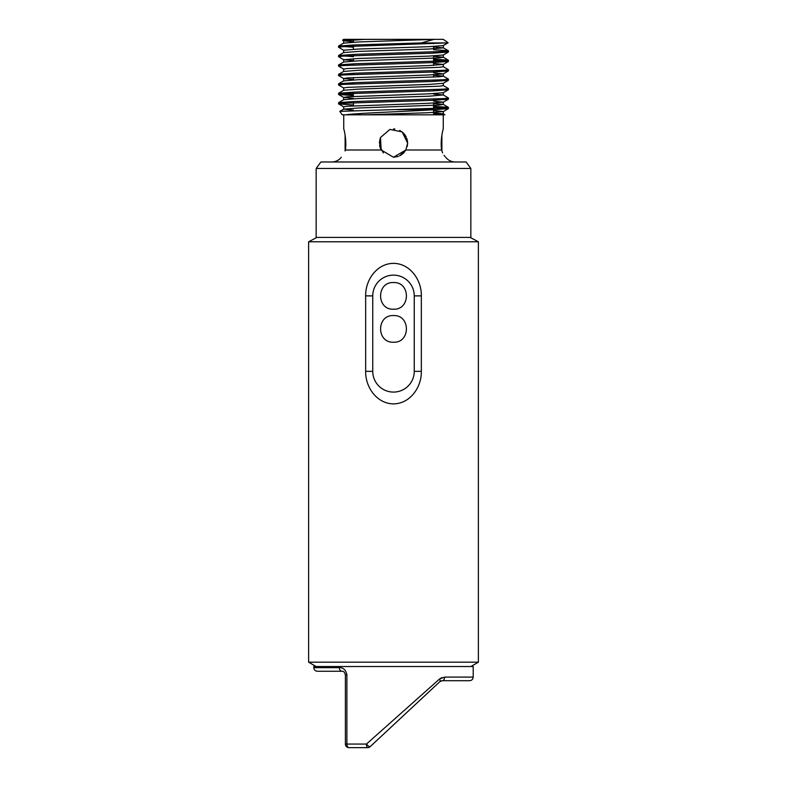 <?xml version="1.0" encoding="UTF-8"?>
<svg xmlns="http://www.w3.org/2000/svg" width="787" height="787" viewBox="0 0 787 787"><rect width="100%" height="100%" fill="white"/><g stroke="black" fill="none" stroke-linecap="round" stroke-linejoin="round"><path stroke-width="1.18" d="M393.5 241.776L308.622 241.776L308.622 662.182L478.378 662.182L478.378 241.776L393.5 241.776M421.34 371.336C421.684 386.988 410.342 403.662 393.608 403.879C376.855 403.829 365.286 387.086 365.66 371.336L365.66 295.882C365.316 280.231 376.658 263.556 393.392 263.35C410.145 263.389 421.714 280.133 421.34 295.882L421.34 371.336L414.247 371.336L414.247 295.882A20.747 20.747 0 0 0 393.5 275.135A20.747 20.747 0 0 0 372.753 295.882L372.753 371.336A20.747 20.747 0 0 0 393.5 392.083A20.747 20.747 0 0 0 414.247 371.336M442.324 680.696A3.591 2.302 90 0 0 444.625 677.095L439.49 679.033L366.467 744.059A3.591 1.22 90 0 0 367.686 747.65A3.591 3.591 0 0 0 370.136 746.686A3.591 0.915 -133 0 1 366.467 744.059L346.89 744.059L346.89 674.852C345.867 669.963 343.358 667.563 339.364 667.661L313.797 667.661L313.797 666.54L473.203 666.54L473.203 677.095C473.007 679.26 471.807 680.46 469.603 680.696L442.324 680.696L439.864 681.66L370.136 746.686L439.864 681.66A3.591 1.653 47 0 0 439.49 679.033L441.969 677.558M393.5 309.212C410.686 310.039 410.706 281.746 393.5 282.553C376.314 281.726 376.294 310.029 393.5 309.212M393.5 342.227C410.686 343.053 410.706 314.751 393.5 315.567C376.314 314.741 376.294 343.034 393.5 342.227M367.686 747.65L348.985 747.65A3.591 3.591 0 0 1 345.395 744.059L345.395 674.852C344.627 672.137 343.427 670.947 341.804 671.252L317.397 671.252C315.193 671.026 313.993 669.826 313.797 667.661M341.804 671.252A3.591 2.44 -90 0 1 339.364 667.661M441.123 680.903L439.864 681.66M393.5 168.467L316.158 168.467L316.158 237.418L470.842 237.418L470.842 168.467L393.5 168.467M316.158 168.467L320.88 161.984L466.12 161.984L470.842 168.467M405.846 150.002L403.662 152.944L405.836 150.022L407.646 143.106L405.846 150.002L393.5 157.252L381.154 150.002L380.505 137.518L389.929 129.412L402.167 131.921L407.646 143.106L405.846 150.002L441.704 150.002C439.943 141.129 443.16 128.497 443.258 128.96C443.16 128.507 439.943 141.089 441.704 150.002C446.298 159.505 446.298 159.505 441.704 150.002L442.579 152.934M444.016 155.334L445.127 156.662M393.5 114.813L444.842 114.813M345.296 150.002C347.057 141.129 343.84 128.497 343.742 128.96C343.84 128.507 347.057 141.089 345.296 150.002C340.702 159.505 340.702 159.505 345.296 150.002L381.154 150.002L379.787 146.579M400.731 155.265L403.446 153.16M405.679 150.307L399.55 155.885M383.318 152.924L379.668 146.048L380.219 138.227L379.354 142.978M399.737 130.406L403.465 133.062L399.727 130.406M404.302 133.967L406.2 136.879M406.849 138.423L407.607 141.994M433.578 106.275L448.374 107.337L444.252 107.996L339.817 111.37L342.158 114.813L434.355 114.813L443.327 113.889L443.327 111.528L428.728 112.708L364.981 114.813M364.381 39.38L343.742 40.865L342.561 40.157L364.381 39.38L433.932 39.38L421.281 42.941L446.652 42.941L342.748 46.689L338.567 47.279L343.742 50.299M444.252 51.411L448.374 52.06L432.338 53.172L342.758 56.123L338.567 56.713L343.742 59.733L353.422 60.619M433.578 60.294L448.433 61.425L432.338 62.606L342.758 65.557L338.567 66.147L343.742 69.167M444.252 70.269L448.374 70.928L432.338 72.04L342.758 74.981L338.567 75.572L343.742 78.592L353.422 79.487M444.252 79.703L448.374 80.353L432.338 81.474L342.748 84.416L338.567 85.006L343.742 88.026M444.252 89.138L448.374 89.787L432.338 90.899L342.748 93.85L338.626 94.499L353.422 95.571M444.252 98.562L448.374 99.221L432.338 100.333L342.748 103.284L338.626 103.933L353.422 105.005M433.578 107.455L448.433 108.586L435.034 109.659L397.445 109.659M421.281 42.941L354.662 44.928L338.567 46.099L353.422 47.23M433.578 49.689L448.374 50.752L444.242 51.411L354.662 54.352L338.567 55.533L353.422 56.664M433.578 59.114L448.374 60.186L444.242 60.835L354.662 63.786L338.626 64.898L342.748 65.557M443.258 66.659L448.433 69.679L444.252 70.269L354.662 73.221L338.626 74.332L342.748 74.981M433.578 75.208L443.258 76.093L448.433 79.113L444.252 79.703L354.662 82.645L338.626 83.766L342.748 84.416M443.258 85.527L448.433 88.547L444.252 89.138L354.662 92.079L338.567 93.26L353.422 94.391M433.578 94.066L443.258 94.952L448.433 97.972L444.252 98.562L354.662 101.513L338.626 102.625L342.748 103.284M345.759 114.813C357.367 113.033 410.45 111.311 435.034 109.659M433.578 114.036L441.025 114.341M433.578 112.925L443.258 113.82L444.812 114.813M342.561 40.157L343.722 39.35L443.278 39.35L448.137 42.734L446.652 42.941M343.742 40.865L353.422 41.76M448.128 42.773L443.258 45.587L428.728 46.689L358.272 49.05L343.673 50.23L343.673 52.581L358.272 51.411L428.728 49.05L443.327 47.869L443.327 45.508M448.374 52.06L443.258 55.021L428.728 56.123L358.272 58.484L343.742 59.733M433.578 63.413L443.258 64.445L428.728 65.557L347.47 68.499L343.673 69.089L343.673 71.45L358.272 70.269L439.53 67.318L443.327 66.738L443.327 64.377M433.578 72.847L443.258 73.88L428.728 74.981L347.47 77.933L343.673 78.523L343.673 80.884L358.272 79.703L439.53 76.752L443.327 76.162L443.327 73.811M448.374 80.353L443.258 83.314L428.728 84.416L347.47 87.367L343.673 87.957L343.673 90.308M448.374 89.787L443.258 92.738L428.728 93.85L347.47 96.791L343.673 97.381L343.673 99.742M338.626 94.499L343.742 97.46L353.422 98.345M433.578 101.139L443.258 102.172L428.728 103.284L347.47 106.225L343.673 106.816L343.673 109.177L353.422 110.131M433.578 110.574L443.327 111.528M433.932 39.38L358.272 41.977L343.673 43.157L343.673 40.796M433.578 46.905L443.327 47.869M433.578 56.339L443.258 57.225L439.53 57.894L358.272 60.835L343.673 62.016L343.673 59.664M443.327 83.235L443.327 85.596L439.53 86.186L358.272 89.138L343.742 90.239L338.626 93.191M443.258 94.952L428.728 96.211L358.272 98.562L343.742 99.674L338.626 102.625M433.578 103.5L443.258 104.386L439.53 105.045L358.272 107.996L343.673 109.177M407.223 146.549L407.646 143.106L404.587 134.321M393.559 157.252L398.399 156.377M399.639 155.846L405.669 150.307M400.74 155.255L403.554 153.052M394.897 129.029L393.5 128.96M407.646 143.106L407.213 146.579M403.505 153.101L400.563 155.364M444.625 677.095L473.203 677.095M365.66 295.882L372.753 295.882M372.753 371.336L365.66 371.336M414.247 295.882L421.34 295.882M346.89 674.852L345.395 674.852M348.985 747.65A3.591 2.105 90 0 1 346.89 744.059L345.395 744.059M470.842 666.54L478.378 662.182M316.158 666.54L308.622 662.182M316.856 237.418L308.622 241.776M470.144 237.418L478.378 241.776M433.578 114.813L433.578 109.757M433.578 109.659L433.578 103.058M433.578 100.283L433.578 99.103M433.578 90.859L433.578 89.679M433.578 81.425L433.578 80.244M433.578 77.126L433.578 74.765M433.578 71.991L433.578 70.81M433.578 65.341L433.578 55.907M433.578 53.132L433.578 51.952M433.578 48.833L433.578 46.472M433.578 43.698L433.578 42.941M353.422 105.852L353.422 101.562M353.422 93.309L353.422 92.128M353.422 83.875L353.422 82.694M353.422 79.92L353.422 77.559M353.422 74.44L353.422 73.26M353.422 65.006L353.422 63.836M353.422 61.061L353.422 58.7M353.422 55.582L353.422 54.401M353.422 49.266L353.422 44.967M353.422 42.193L353.422 39.832M343.742 114.813L343.742 128.96M443.258 114.813L443.258 128.96M445.698 157.252C448.137 160.312 451.315 161.886 455.23 161.984M341.302 157.252C338.863 160.312 335.685 161.886 331.77 161.984M338.567 46.099L338.567 47.279M338.567 55.533L338.567 56.713M338.567 64.967L338.567 66.147M338.567 74.391L338.567 75.572M338.567 83.825L338.567 85.006M338.567 93.26L338.567 94.44M338.567 102.694L338.567 103.864M448.433 50.821L448.433 51.991M448.433 60.245L448.433 61.425M448.433 69.679L448.433 70.86M448.433 79.113L448.433 80.294M448.433 88.547L448.433 89.718M448.433 97.972L448.433 99.152M448.433 107.406L448.433 108.586M443.258 64.445L448.374 61.494M443.258 73.88L448.374 70.928M443.258 102.172L448.374 99.221M343.742 106.884L338.626 103.933M443.258 111.606L448.374 108.655M443.327 57.303L443.327 54.942M443.327 95.03L443.327 92.669M443.327 104.455L443.327 102.103M339.817 111.37L343.742 109.098M338.626 46.039L343.742 43.078M448.374 50.752L443.258 47.8M338.626 55.464L343.742 52.513M448.374 60.186L443.258 57.225M338.626 64.898L343.742 61.947M338.626 74.332L343.742 71.381M338.626 83.766L343.742 80.805M448.374 107.337L443.258 104.386M345.109 150.986L345.109 134.97M441.891 150.986L441.891 134.97"/></g></svg>
